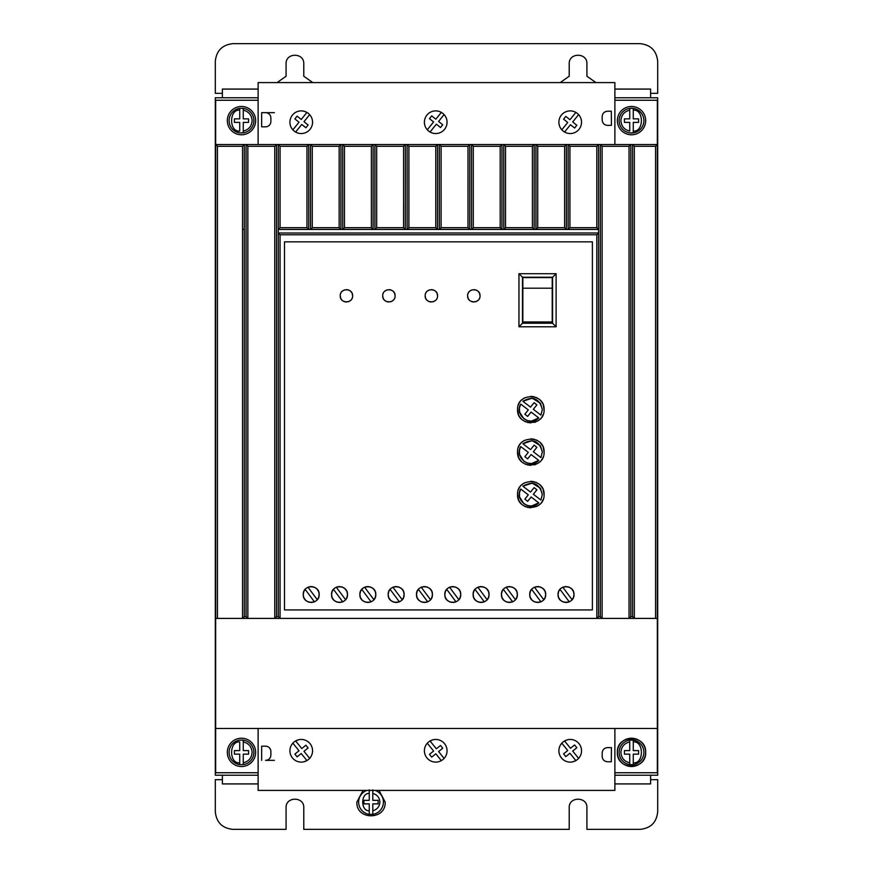 <?xml version="1.0" encoding="UTF-8"?>
<svg xmlns="http://www.w3.org/2000/svg" width="873" height="873" viewBox="0 0 873 873"><rect width="100%" height="100%" fill="white"/><g stroke="black" fill="none" stroke-linecap="round" stroke-linejoin="round"><path stroke-width="1.31" d="M633.274 108.372L633.274 110.162C644.088 108.983 644.088 132.27 633.274 131.092L633.274 122.395L638.589 122.395L638.589 118.859L633.274 118.859L633.274 108.372A12.386 12.386 0 0 0 629.739 108.372A12.386 12.386 0 0 1 643.892 120.627A12.386 12.386 0 0 1 633.274 132.892L633.274 131.092L633.274 132.892A12.386 12.386 0 0 1 619.121 120.627A12.386 12.386 0 0 1 629.739 108.372L629.739 118.859L624.435 118.859L624.435 122.395L629.739 122.395L629.739 131.092C624.282 129.728 621.336 126.236 620.889 120.627C621.336 115.018 624.282 111.526 629.739 110.162L629.739 108.372L633.274 108.372A12.386 12.386 0 0 1 633.274 132.892L629.739 132.892A12.386 12.386 0 0 1 619.121 120.627M633.274 740.108A12.386 12.386 0 0 0 629.739 740.108L629.739 741.908L629.739 740.108A12.386 12.386 0 0 1 643.892 752.373A12.386 12.386 0 0 1 633.274 764.628L633.274 762.838L633.274 764.628A12.386 12.386 0 0 1 619.121 752.373A12.386 12.386 0 0 1 629.739 740.108L633.274 740.108L633.274 741.908L633.274 740.108A12.386 12.386 0 0 1 633.274 764.628L629.739 764.628L629.739 762.838L629.739 764.628A12.386 12.386 0 0 1 619.121 752.373M243.261 740.108A12.386 12.386 0 0 1 243.261 764.628L243.261 762.838L243.261 764.628L239.726 764.628L239.726 754.141L234.411 754.141L234.411 750.605L239.726 750.605L239.726 741.908C228.912 740.73 228.912 764.017 239.726 762.838L239.726 764.628A12.386 12.386 0 0 1 239.726 740.108L243.261 740.108L243.261 750.605L248.565 750.605L248.565 754.141L243.261 754.141L243.261 762.838C248.718 761.474 251.664 757.982 252.111 752.373C251.664 746.764 248.718 743.272 243.261 741.908L243.261 740.108M243.261 108.372A12.386 12.386 0 0 1 243.261 132.892L243.261 131.092L243.261 132.892L239.726 132.892A12.386 12.386 0 0 1 239.726 108.372L239.726 110.162L239.726 108.372L243.261 108.372L243.261 110.162L243.261 108.372M375.15 790.414A12.386 12.386 0 0 1 372.793 814.356L372.793 810.766L372.793 814.356L369.257 814.356L369.257 803.869L363.943 803.869L363.943 800.334L369.257 800.334L369.257 789.836M372.793 789.836L372.793 800.334L378.107 800.334L378.107 803.869L372.793 803.869L372.793 810.766C377.18 809.533 379.537 806.641 379.875 802.101C379.537 797.551 377.18 794.67 372.793 793.426L372.793 790.414M227.329 752.373A14.154 14.154 0 0 1 241.494 738.22A14.154 14.154 0 0 1 255.647 752.373A14.154 14.154 0 0 1 241.494 766.527A14.154 14.154 0 0 1 227.329 752.373M227.329 120.627A14.154 14.154 0 0 1 241.494 106.473A14.154 14.154 0 0 1 255.647 120.627A14.154 14.154 0 0 1 241.494 134.78A14.154 14.154 0 0 1 227.329 120.627M617.353 120.627A14.154 14.154 0 0 1 631.506 106.473A14.154 14.154 0 0 1 645.671 120.627A14.154 14.154 0 0 1 631.506 134.78A14.154 14.154 0 0 1 617.353 120.627M617.353 752.373C616.48 734.106 646.544 734.106 645.671 752.373A14.154 14.154 0 0 0 631.506 738.22A14.154 14.154 0 0 0 617.353 752.373A14.154 14.154 0 0 0 631.506 766.527A14.154 14.154 0 0 0 645.671 752.373C646.544 770.63 616.48 770.63 617.353 752.373M289.912 750.78A11.327 11.327 0 0 0 301.229 762.107A11.327 11.327 0 0 0 312.556 750.78A11.327 11.327 0 0 0 301.229 739.453A11.327 11.327 0 0 0 289.912 750.78M303.957 761.769L306.914 760.579L301.229 753.53L297.093 756.858L294.878 754.108L299.002 750.769L292.859 743.152M558.884 750.78A11.327 11.327 0 0 0 570.211 762.107A11.327 11.327 0 0 0 581.538 750.78A11.327 11.327 0 0 0 570.211 739.453A11.327 11.327 0 0 0 558.884 750.78M572.906 761.78L575.853 760.601L569.949 753.268L565.813 756.596L563.587 753.846L567.723 750.518L561.808 743.185M424.398 750.78A11.327 11.327 0 0 0 435.725 762.107A11.327 11.327 0 0 0 447.052 750.78A11.327 11.327 0 0 0 435.725 739.453A11.327 11.327 0 0 0 424.398 750.78M312.556 122.22A11.327 11.327 0 0 1 301.229 133.547A11.327 11.327 0 0 1 289.912 122.22A11.327 11.327 0 0 1 301.229 110.893A11.327 11.327 0 0 1 312.556 122.22M447.052 122.22A11.327 11.327 0 0 1 435.725 133.547A11.327 11.327 0 0 1 424.398 122.22A11.327 11.327 0 0 1 435.725 110.893A11.327 11.327 0 0 1 447.052 122.22M581.538 122.22A11.327 11.327 0 0 1 570.211 133.547A11.327 11.327 0 0 1 558.884 122.22A11.327 11.327 0 0 1 570.211 110.893A11.327 11.327 0 0 1 581.538 122.22M379.024 790.414L385.179 802.101C386.052 820.358 355.998 820.358 356.871 802.101L363.026 790.414M342.598 601.868L343.558 601.388M345.402 599.893L346.832 597.689M346.941 597.427L347.487 594.524C347.934 604.793 331.107 604.793 331.554 594.524L332.035 597.241M332.209 597.678L333.824 600.089M334.108 600.362L336.432 601.868M336.76 601.999L339.281 602.479M339.99 602.479L342.172 602.032M370.916 601.868L371.876 601.388M373.709 599.893L375.15 597.689M375.248 597.427L375.794 594.524C376.252 604.793 359.425 604.793 359.872 594.524L360.353 597.241M360.527 597.678L362.131 600.089M362.415 600.362L364.739 601.868M365.078 601.999L367.598 602.479M368.297 602.479L370.479 602.032M314.291 601.868L315.251 601.388M317.085 599.893L318.514 597.689M318.623 597.427L319.169 594.524C319.616 604.793 302.8 604.793 303.247 594.524L303.717 597.241M303.891 597.678L305.506 600.089M305.79 600.362L308.114 601.868M308.453 601.999L310.974 602.479M311.672 602.479L313.854 602.032M399.234 601.868L400.183 601.388M402.027 599.893L403.457 597.689M403.566 597.427L404.112 594.524C404.559 604.793 387.732 604.793 388.19 594.524L388.66 597.241M388.834 597.678L390.449 600.089M390.733 600.362L393.057 601.868M393.396 601.999L395.906 602.479M396.615 602.479L398.797 602.032M427.541 601.868L428.501 601.388M430.345 599.893L431.775 597.689M431.884 597.427L432.43 594.524C432.877 604.793 416.05 604.793 416.497 594.524L416.978 597.241M417.152 597.678L418.756 600.089M419.04 600.362L421.375 601.868M421.703 601.999L424.223 602.479M424.933 602.479L427.115 602.032M455.859 601.868L456.819 601.388M458.652 599.893L460.082 597.689M460.191 597.427L460.737 594.524C461.184 604.793 444.368 604.793 444.815 594.524L445.285 597.241M445.459 597.678L447.074 600.089M447.358 600.362L449.682 601.868M450.021 601.999L452.541 602.479M453.24 602.479L455.422 602.032M484.166 601.868L485.126 601.388M486.97 599.893L488.4 597.689M488.509 597.427L489.055 594.524C489.502 604.793 472.675 604.793 473.122 594.524L473.603 597.241M473.777 597.678L475.392 600.089M475.676 600.362L478 601.868M478.328 601.999L480.848 602.479M481.558 602.479L483.74 602.032M512.484 601.868L513.444 601.388M515.277 599.893L516.718 597.689M516.816 597.427L517.362 594.524C517.82 604.793 500.993 604.793 501.44 594.524L501.92 597.241M502.095 597.678L503.699 600.089M503.983 600.362L506.307 601.868M506.646 601.999L509.166 602.479M509.865 602.479L512.047 602.032M540.802 601.868L541.751 601.388M543.595 599.893L545.025 597.689M545.134 597.427L545.68 594.524C546.127 604.793 529.3 604.793 529.747 594.524L530.227 597.241M530.402 597.678L532.017 600.089M532.301 600.362L534.625 601.868M534.953 601.999L537.473 602.479M538.183 602.479L540.365 602.032M569.109 601.868L570.069 601.388M571.913 599.893L573.343 597.689M573.452 597.427L573.998 594.524C574.445 604.793 557.618 604.793 558.065 594.524L558.545 597.241M558.72 597.678L560.324 600.089M560.608 600.362L562.943 601.868M563.271 601.999L565.791 602.479M566.501 602.479L568.683 602.032M467.644 295.816C467.295 287.828 480.379 287.828 480.03 295.816C480.379 303.804 467.295 303.804 467.644 295.816L468.081 298.097M468.397 298.773L469.456 300.192M470.885 301.261L471.562 301.578M472.206 301.796L473.843 302.014M475.469 301.796L476.123 301.578M476.789 301.261L478.218 300.192M479.288 298.773L479.593 298.097M425.173 295.816C424.824 287.828 437.908 287.828 437.559 295.816C437.908 303.804 424.824 303.804 425.173 295.816L425.609 298.097M425.926 298.773L426.984 300.192M428.414 301.261L429.09 301.578M429.745 301.796L431.371 302.014M432.997 301.796L433.652 301.578M434.317 301.261L435.747 300.192M436.816 298.773L437.122 298.097M382.701 295.816C382.352 287.828 395.436 287.828 395.087 295.816C395.436 303.804 382.352 303.804 382.701 295.816L383.138 298.097M383.454 298.773L384.524 300.192M385.942 301.261L386.619 301.578M387.274 301.796L388.9 302.014M390.526 301.796L391.18 301.578M391.846 301.261L393.276 300.192M394.345 298.773L394.661 298.097M340.23 295.816C339.881 287.828 352.976 287.828 352.627 295.816C352.976 303.804 339.881 303.804 340.23 295.816L340.666 298.097M340.983 298.773L342.052 300.192M343.482 301.261L344.148 301.578M344.802 301.796L346.428 302.014M348.054 301.796L348.709 301.578M349.375 301.261L350.804 300.192M351.874 298.773L352.19 298.097M517.547 409.601C516.805 392.49 544.839 392.49 544.086 409.601C544.839 426.722 516.805 426.722 517.547 409.601L518.475 414.489M519.02 415.69L519.708 416.868M520.166 417.523L521.432 418.985M522.894 420.251L523.56 420.71M524.738 421.397L525.939 421.943M527.336 422.412L530.817 422.87M534.309 422.412L535.706 421.943M536.906 421.397L538.084 420.71M538.739 420.251L540.201 418.985M541.467 417.523L541.926 416.868M542.613 415.69L543.159 414.489M517.547 452.072C516.805 434.961 544.839 434.95 544.086 452.072C544.839 469.194 516.805 469.194 517.547 452.072L518.475 456.961M519.02 458.161L519.708 459.34M520.166 459.995L521.432 461.457M522.894 462.723L523.56 463.181M524.738 463.869L525.939 464.414M527.336 464.883L530.817 465.342M534.309 464.883L535.706 464.414M536.906 463.869L538.084 463.181M538.739 462.723L540.201 461.457M541.467 459.995L541.926 459.34M542.613 458.161L543.159 456.961M517.547 494.544C516.805 477.422 544.839 477.422 544.086 494.544C544.839 511.654 516.805 511.665 517.547 494.544L518.475 499.432M519.031 500.633L519.708 501.8M520.166 502.466L521.432 503.928M522.894 505.194L523.56 505.653M524.738 506.34L525.939 506.886M527.336 507.344L530.817 507.813M536.906 506.34L538.084 505.653M538.739 505.194L540.201 503.928M541.467 502.466L541.926 501.8M542.613 500.633L543.159 499.432M540.42 403.271L542.319 409.601L540.911 415.122L533.338 409.306L536.884 404.886L534.123 402.671L530.522 407.145L522.883 401.274L532.148 398.175L540.376 403.206M522.883 401.274C532.956 395.655 539.438 398.426 542.319 409.601L540.911 415.122M540.42 445.743L542.319 452.072L540.911 457.583L533.338 451.767L536.884 447.358L534.123 445.143L530.522 449.617L522.883 443.746L532.148 440.647L540.376 445.677M522.883 443.746C532.956 438.126 539.438 440.898 542.319 452.072L540.911 457.583M540.42 488.214L542.319 494.544L540.911 500.054L533.338 494.238L536.884 489.829L534.123 487.614L530.522 492.088L522.883 486.217L532.148 483.118L540.376 488.149M522.883 486.217C532.956 480.597 539.438 483.369 542.319 494.544L540.911 500.054M258.124 100.253L215.653 100.253L215.653 772.747L258.124 772.747M614.876 100.253L657.347 100.253L657.347 144.514L632.565 144.514L634.333 146.282L634.333 618.4L657.347 618.4L657.347 728.486L215.653 728.486M258.124 775.224L215.304 775.224L215.304 97.776L258.124 97.776M614.876 97.776L657.696 97.776L657.696 775.224L614.876 775.224M614.876 772.747L657.347 772.747L657.347 728.486M274.406 760.339L265.556 760.339A5.303 5.303 0 0 0 270.87 755.025L270.87 751.489A5.303 5.303 0 0 0 265.556 746.175L261.66 746.175L261.66 760.339M630.797 616.644L629.029 618.4L629.029 146.282L602.13 146.282L602.13 618.4L634.322 618.4L632.565 616.644L630.797 616.644L630.797 144.514L471.529 144.514L473.297 146.282L500.196 146.282L501.964 144.514L501.942 229.435L500.196 227.689L500.196 146.282M602.13 618.4L600.362 616.644L600.362 144.514L602.13 146.282M600.362 616.644L598.583 616.644L596.826 618.4L596.816 234.772L280.058 234.772L280.058 618.4L278.291 616.644L276.523 616.644L274.755 618.4L274.755 146.282L247.856 146.282L247.856 618.4L602.119 618.4M247.856 618.4L246.088 616.644L246.088 144.514L215.653 144.514L217.421 146.282L217.421 618.4L247.845 618.4M217.421 146.282L242.541 146.282L242.541 618.4L244.309 616.644L246.088 616.644M215.653 618.4L217.421 618.4M312.272 146.282L312.272 227.689L310.526 229.435L310.493 144.514L312.272 146.282L339.161 146.282L340.939 144.514L342.707 144.514L344.475 146.282L344.475 227.689L342.729 229.435L340.906 229.435L340.939 144.514L246.088 144.514L247.856 146.282M344.475 146.282L371.374 146.282L373.142 144.514L374.91 144.514L376.678 146.282L376.678 227.689L374.932 229.435L373.109 229.435L373.142 144.514L342.707 144.514L342.707 229.403L340.939 229.403M473.297 146.282L473.297 227.689L471.562 229.435L469.739 229.435L469.761 144.514L374.91 144.514L374.91 229.403L373.142 229.403M441.094 146.282L441.094 227.689L439.348 229.435L439.326 144.514L441.094 146.282L467.993 146.282L469.761 144.514L471.529 144.514L471.529 229.403L469.761 229.403M629.029 146.282L630.797 144.514L632.565 144.514L632.565 616.644M274.406 112.661L261.66 112.661L261.66 126.825L265.556 126.825A5.303 5.303 0 0 0 270.87 121.511L270.87 117.975A5.303 5.303 0 0 0 265.556 112.661L261.66 112.661M657.347 618.4L657.347 144.514L655.579 146.282L634.333 146.282M258.124 144.514L258.124 82.586L614.876 82.586L614.876 144.514M258.124 728.486L258.124 790.414L614.876 790.414L614.876 728.486M607.51 747.615L611.427 747.648L611.307 761.802L607.422 761.769L611.307 761.802M602.152 756.422C602.468 759.619 604.225 761.409 607.422 761.769C604.225 761.409 602.479 759.63 602.174 756.422L602.184 752.875L602.174 756.422M607.543 747.615C604.334 747.921 602.545 749.678 602.184 752.875L602.184 752.875C602.556 749.678 604.345 747.921 607.553 747.615M655.579 618.4L655.579 146.282M592.396 609.921L284.489 609.921L284.489 241.843L592.396 241.843L592.396 609.921M242.541 146.282L244.309 144.514L244.309 616.644M274.755 146.282L276.523 144.514L276.523 616.644M280.058 227.689L306.958 227.689L308.726 229.403L308.726 144.514L306.958 146.282L280.058 146.282L280.058 227.689L278.291 229.457L278.291 233.004L280.058 234.772M278.291 616.644L278.291 144.514L280.058 146.282M376.678 146.282L403.577 146.282L405.345 144.514L405.323 229.435L403.577 227.689L403.577 146.282M408.891 146.282L408.891 227.689L407.145 229.435L407.113 144.514L408.891 146.282L435.78 146.282L437.559 144.514L437.559 229.403L435.78 227.689L435.78 146.282M505.511 146.282L505.511 227.689L503.765 229.435L503.732 144.514L505.511 146.282L532.399 146.282L534.178 144.514L534.178 229.403L532.399 227.689L532.399 146.282M537.713 146.282L537.713 227.689L535.967 229.435L535.946 144.514L537.713 146.282L564.613 146.282L566.381 144.514L566.381 229.403L564.613 227.689L564.613 146.282M569.916 146.282L569.916 227.689L568.148 229.403L568.148 144.514L569.916 146.282L596.816 146.282L598.583 144.514L598.594 232.993L278.291 233.004M611.307 111.198L607.433 111.231C604.225 111.591 602.479 113.37 602.174 116.578C602.468 113.381 604.225 111.591 607.422 111.231L611.307 111.198L611.427 125.352L607.51 125.385M607.543 125.385C604.334 125.079 602.545 123.322 602.184 120.125C602.556 123.322 604.345 125.079 607.553 125.385M602.152 116.578L602.184 120.125L602.152 116.578M650.625 97.776L650.625 89.079L614.876 89.079M258.124 89.079L222.375 89.079L222.375 97.776M222.375 775.224L222.375 783.921L258.124 783.921M614.876 783.921L650.625 783.921L650.625 775.224M298.577 739.769L295.62 740.937L301.763 748.554L305.888 745.226L308.114 747.975L303.979 751.304L309.653 758.353M567.515 739.78L564.569 740.959L570.473 748.292L574.609 744.964L576.835 747.714L572.699 751.042L578.613 758.375M432.997 739.791L430.04 740.981L436.358 748.816L440.494 745.487L442.72 748.237L438.584 751.577L444.095 758.408M596.816 234.772L598.583 232.993L598.583 616.644M306.958 227.689L306.958 146.282M312.272 227.689L339.161 227.689L339.161 146.282M344.475 227.689L371.374 227.689L371.374 146.282M376.678 227.689L403.577 227.689M408.891 227.689L435.78 227.689M441.094 227.689L467.993 227.689L467.993 146.282M473.297 227.689L500.196 227.689M505.511 227.689L532.399 227.689M537.713 227.689L564.613 227.689M569.916 227.689L596.816 227.689L596.816 146.282M292.859 129.848L299.002 122.231L294.878 118.892L297.093 116.142L301.229 119.47L306.914 112.421L304.23 111.297M514.786 588.664L512.495 587.191M650.625 93.324L657.696 93.324L657.696 61.35C656.572 50.656 650.68 44.763 640.007 43.65L232.993 43.65C222.309 44.774 216.406 50.667 215.304 61.35L215.304 93.324L222.375 93.324M277.057 82.586L286.082 76.235L286.082 63.827C285.58 52.413 304.284 52.413 303.782 63.827L303.782 76.235L312.807 82.586M560.193 82.586L569.218 76.235L569.218 63.827C568.716 52.413 587.42 52.413 586.918 63.827L586.918 76.235L595.943 82.586M650.625 779.676L657.696 779.676L657.696 811.65C656.649 822.399 650.756 828.302 640.007 829.35L586.918 829.35L586.918 807.765C587.464 796.351 568.672 796.351 569.218 807.765L569.218 829.35L303.782 829.35L303.782 807.765C304.328 796.351 285.536 796.351 286.082 807.765L286.082 829.35L232.993 829.35C222.244 828.302 216.351 822.399 215.304 811.65L215.304 779.676L222.375 779.676M441.334 760.623L435.834 753.792L431.699 757.131L429.472 754.37L433.608 751.042L427.301 743.218M278.301 232.993L278.301 229.457L598.594 229.457L596.816 227.689M332.1 591.632L331.554 594.524C331.107 584.255 347.934 584.255 347.487 594.524L347.007 591.807M360.418 591.632L359.872 594.524C359.425 584.255 376.252 584.255 375.794 594.524L375.325 591.807M303.793 591.632L303.247 594.524C302.8 584.255 319.616 584.255 319.169 594.524L318.7 591.807M388.736 591.632L388.19 594.524C387.732 584.255 404.559 584.255 404.112 594.524L403.632 591.807M417.043 591.632L416.497 594.524C416.05 584.255 432.877 584.255 432.43 594.524L431.949 591.807M445.361 591.632L444.815 594.524C444.368 584.255 461.184 584.255 460.737 594.524L460.267 591.807M473.668 591.632L473.122 594.524C472.675 584.255 489.502 584.255 489.055 594.524L488.574 591.807M501.986 591.632L501.44 594.524C500.993 584.255 517.82 584.255 517.362 594.524L516.892 591.807M530.293 591.632L529.747 594.524C529.3 584.255 546.127 584.255 545.68 594.524L545.199 591.807M558.611 591.632L558.065 594.524C557.618 584.255 574.445 584.255 573.998 594.524L573.517 591.807M310.526 229.435L308.704 229.435M568.181 229.435L566.359 229.435M535.967 229.435L534.145 229.435M503.765 229.435L501.942 229.435M469.739 229.435L467.993 227.689M439.348 229.435L437.526 229.435M407.145 229.435L405.323 229.435M373.109 229.435L371.374 227.689M340.906 229.435L339.161 227.689M309.653 114.647L303.979 121.696L308.114 125.025L305.888 127.774L301.763 124.446L295.62 132.063M427.301 129.782L433.608 121.958L429.472 118.63L431.699 115.869L435.834 119.208L441.334 112.377M444.095 114.592L438.584 121.423L442.72 124.763L440.494 127.513L436.358 124.184L430.04 132.019M561.808 129.815L567.723 122.482L563.587 119.154L565.813 116.404L569.949 119.732L575.853 112.399M578.613 114.625L572.699 121.958L576.835 125.286L574.609 128.036L570.473 124.708L564.569 132.041M556.112 326.786L556.112 273.696L518.955 273.696L518.955 326.786L556.112 326.786L552.576 323.25L522.49 323.25L522.49 277.232L552.576 277.232L552.576 323.25M346.832 591.37L345.217 588.969M344.944 588.686L342.609 587.191M342.281 587.06L339.761 586.569M339.051 586.58L336.869 587.016M336.443 587.18L335.483 587.66M333.639 589.155L332.209 591.37M375.15 591.37L373.535 588.969M373.251 588.686L370.927 587.191M370.589 587.06L368.079 586.569M367.369 586.58L365.187 587.016M364.75 587.18L363.801 587.66M361.957 589.155L360.527 591.37M318.525 591.37L316.91 588.969M316.626 588.686L314.302 587.191M313.964 587.06L311.443 586.569M310.744 586.58L308.562 587.016M308.125 587.18L307.165 587.66M305.332 589.155L303.902 591.37M403.457 591.37L401.853 588.969M401.569 588.686L399.234 587.191M398.906 587.06L396.386 586.569M395.687 586.58L393.494 587.016M393.068 587.18L392.108 587.66M390.275 589.155L388.834 591.37M431.775 591.37L430.16 588.969M429.876 588.686L427.552 587.191M427.224 587.06L424.704 586.569M423.994 586.58L421.812 587.016M421.386 587.18L420.426 587.66M418.582 589.155L417.152 591.37M460.093 591.37L458.478 588.969M458.194 588.686L455.87 587.191M455.531 587.06L453.011 586.569M452.312 586.58L450.13 587.016M449.693 587.18L448.733 587.66M446.9 589.155L445.47 591.37M488.4 591.37L486.785 588.969M486.512 588.686L484.177 587.191M483.849 587.06L481.329 586.569M480.619 586.58L478.437 587.016M478.011 587.18L477.051 587.66M475.207 589.155L473.777 591.37M516.718 591.37L515.103 588.969M512.156 587.06L509.646 586.569M508.937 586.58L506.755 587.016M506.318 587.18L505.369 587.66M503.525 589.155L502.095 591.37M545.025 591.37L543.421 588.969M543.137 588.686L540.802 587.191M540.474 587.06L537.954 586.569M537.255 586.58L535.062 587.016M534.636 587.18L533.676 587.66M531.832 589.155L530.402 591.37M573.343 591.37L571.728 588.969M571.444 588.686L569.12 587.191M568.792 587.06L566.271 586.569M565.562 586.58L563.38 587.016M562.954 587.18L561.994 587.66M560.15 589.155L558.72 591.37M480.03 295.816L479.593 293.535M479.288 292.87L478.218 291.44M476.789 290.371L476.123 290.054M475.469 289.836L473.843 289.629M472.206 289.836L471.562 290.054M470.885 290.371L469.456 291.44M468.397 292.87L468.081 293.535M437.559 295.816L437.122 293.535M436.816 292.87L435.747 291.44M434.317 290.371L433.652 290.054M432.997 289.836L431.371 289.629M429.745 289.836L429.09 290.054M428.414 290.371L426.984 291.44M425.926 292.87L425.609 293.535M395.087 295.816L394.661 293.535M394.345 292.87L393.276 291.44M391.846 290.371L391.18 290.054M390.526 289.836L388.9 289.629M387.274 289.836L386.619 290.054M385.942 290.371L384.524 291.44M383.454 292.87L383.138 293.535M352.627 295.816L352.19 293.535M351.874 292.87L350.804 291.44M349.375 290.371L348.709 290.054M348.054 289.836L346.428 289.629M344.802 289.836L344.148 290.054M343.482 290.371L342.052 291.44M340.983 292.87L340.666 293.535M544.086 409.601L543.159 404.712M542.613 403.512L541.926 402.344M541.467 401.678L540.201 400.216M538.739 398.95L538.084 398.492M536.906 397.804L535.706 397.259M534.309 396.8L530.817 396.331M524.728 397.804L523.56 398.492M522.894 398.95L521.432 400.216M520.166 401.678L519.708 402.344M519.02 403.512L518.475 404.712M544.086 452.072L543.159 447.183M542.613 445.983L541.926 444.815M541.467 444.15L540.201 442.687M538.739 441.422L538.084 440.963M536.906 440.276L535.706 439.73M534.309 439.261L530.817 438.803M524.728 440.276L523.56 440.963M522.894 441.422L521.432 442.687M520.166 444.15L519.708 444.815M519.02 445.983L518.475 447.183M544.086 494.544L543.159 489.655M542.613 488.454L541.926 487.276M541.467 486.621L540.201 485.159M538.739 483.893L538.084 483.435M536.906 482.747L535.706 482.202M534.309 481.732L530.817 481.274M524.728 482.747L523.56 483.435M522.894 483.893L521.432 485.159M520.166 486.621L519.708 487.276M519.02 488.454L518.475 489.655M308.726 229.403L310.493 229.403M407.113 229.403L405.345 229.403M439.326 229.403L437.559 229.403M503.732 229.403L501.964 229.403M535.946 229.403L534.178 229.403M568.148 229.403L566.381 229.403M556.112 273.696L552.576 277.232M518.955 273.696L522.49 277.232M518.955 326.786L522.49 323.25M342.729 601.813L333.475 589.34M336.312 587.234L345.566 599.707M371.047 601.813L361.782 589.34M364.63 587.234L373.884 599.707M314.411 601.813L305.157 589.34M308.005 587.234L317.259 599.707M399.354 601.813L390.1 589.34M392.937 587.234L402.202 599.707M427.672 601.813L418.418 589.34M421.255 587.234L430.509 599.707M455.979 601.813L446.725 589.34M449.573 587.234L458.827 599.707M484.297 601.813L475.043 589.34M477.88 587.234L487.134 599.707M512.615 601.813L503.35 589.34M506.198 587.234L515.452 599.707M540.922 601.813L531.668 589.34M534.505 587.234L543.77 599.707M569.24 601.813L559.986 589.34M562.823 587.234L572.077 599.707M519.457 407.822L520.723 404.09L528.307 409.906L524.859 414.184L527.619 416.399L531.111 412.056L538.761 417.927L531.526 421.081M531.439 421.092L527.456 420.6M527.314 420.557L523.898 418.789M523.822 418.724L519.588 412.067M519.566 411.98L519.435 407.975M519.457 450.293L520.723 446.561L528.307 452.378L524.859 456.655L527.619 458.871L531.111 454.527L538.761 460.398L531.526 463.552M531.439 463.563L527.456 463.072M527.314 463.028L523.92 461.271M523.822 461.195L519.588 454.538M519.566 454.451L519.435 450.446M519.457 492.765L520.723 489.022L528.307 494.849L524.859 499.116L527.619 501.342L531.111 496.999L538.761 502.87L531.526 506.024M531.439 506.024L527.456 505.543M527.314 505.5L523.92 503.743M523.822 503.666L519.588 497.01M519.566 496.923L519.435 492.918M522.851 322.148L522.851 322.89L522.851 322.148L552.227 322.148L552.227 322.89L522.851 322.89L552.227 322.89M538.761 417.927C530.086 427.203 514.011 414.871 520.723 404.09M538.761 460.398C530.086 469.674 514.011 457.343 520.723 446.561M538.761 502.87C530.086 512.145 514.011 499.803 520.723 489.022M239.726 131.092L239.726 122.395L234.411 122.395L234.411 118.859L239.726 118.859L239.726 110.162C228.912 108.983 228.912 132.27 239.726 131.092M552.227 288.21L552.227 321.962L522.851 321.962L522.851 288.21L552.227 288.21L552.227 277.592L522.851 277.592L522.851 288.21L552.227 288.199M248.565 118.859L248.565 122.395L243.261 122.395L243.261 131.092C248.718 129.728 251.664 126.236 252.111 120.627C251.664 115.018 248.718 111.526 243.261 110.162L243.261 118.859L248.565 118.859M629.739 754.141L629.739 762.838C624.282 761.474 621.336 757.982 620.889 752.373C621.336 746.764 624.282 743.272 629.739 741.908L629.739 750.605L624.435 750.605L624.435 754.141L629.739 754.141M633.274 750.605L633.274 741.908C644.088 740.73 644.088 764.017 633.274 762.838L633.274 754.141L638.589 754.141L638.589 750.605L633.274 750.605M358.639 802.101A12.386 12.386 0 0 1 366.9 790.414A12.386 12.386 0 0 0 369.257 814.356A12.386 12.386 0 0 1 358.639 802.101M369.257 790.414L369.257 793.426C360.56 792.826 360.56 811.366 369.257 810.766L369.257 814.356M239.726 764.628A12.386 12.386 0 0 1 239.726 740.108M239.726 132.892A12.386 12.386 0 0 1 239.726 108.372M242.541 229.403L244.309 229.403M253.879 752.373A12.386 12.386 0 0 1 243.261 764.628M253.879 120.627A12.386 12.386 0 0 1 243.261 132.892M383.411 802.101A12.386 12.386 0 0 1 372.793 814.356"/></g></svg>
